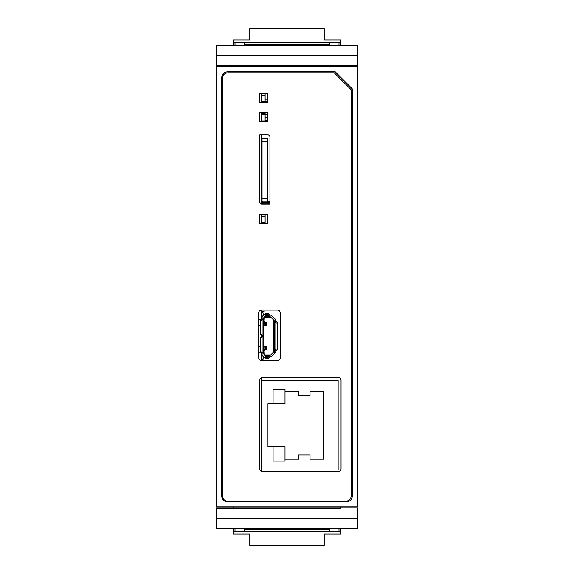 <?xml version="1.0" encoding="UTF-8"?>
<svg xmlns="http://www.w3.org/2000/svg" width="574" height="574" viewBox="0 0 574 574"><rect width="100%" height="100%" fill="white"/><g stroke="black" fill="none" stroke-linecap="round" stroke-linejoin="round"><path stroke-width="0.86" d="M265.123 114.535L267.742 114.535M267.742 117.096L265.123 117.096M265.123 120.504L267.742 120.504M267.742 121.638L265.123 121.638M265.123 120.217L267.742 120.217M267.742 117.376L265.123 117.376M263.703 93.275L263.703 93.921M263.559 93.275A0.567 0.567 0 0 0 263.416 93.655L263.416 93.921M261.715 93.655A2.274 2.274 0 0 1 261.744 93.275M265.123 99.905L267.742 99.905M265.123 102.366L265.123 101.591L267.742 101.612M261.715 201.618A2.274 2.274 0 0 1 261.83 200.914M261.715 93.275L261.715 102.366M261.715 112.597L261.715 121.688M261.715 134.761L261.715 204.086M261.715 214.317L261.715 223.408M261.715 310.06L261.715 318.95L263.703 318.95L264.09 317.013M261.715 353.039L261.715 360.637M261.715 377.556L261.715 471.577M357.415 506.978L216.585 506.978L216.427 66.519L216.427 507.136L233.582 507.136L233.582 508.6L340.418 508.6L340.418 507.136L357.573 507.136L357.573 66.519L357.573 507.136M233.582 507.136L340.418 507.136M357.746 508.593L357.401 528.475L216.599 528.475L216.254 508.593L340.418 508.6M233.582 508.6L216.254 508.593M233.302 528.475L233.302 532.83L235.003 531.129L244.668 531.129M233.302 532.83L233.302 533.964L233.302 532.83M329.333 531.129L338.997 531.129L340.698 532.83L340.698 533.964L324.217 533.964L324.217 545.3L249.783 545.3L249.783 533.964L233.302 533.964M340.698 532.83L340.698 528.475M244.668 528.475L244.668 531.309L329.333 531.309L329.333 528.475M357.573 66.519L340.418 66.519L340.418 65.4L357.746 65.386L216.254 65.407L340.418 65.4M340.418 66.519L233.582 66.519L233.582 65.4M216.254 65.386L216.599 45.525L357.401 45.525L357.746 65.386M340.698 45.525L340.698 41.17L338.997 42.871L329.333 42.871M340.698 41.17L340.698 40.036L340.698 41.17M244.668 42.871L235.003 42.871L233.302 41.17L233.302 40.036L249.783 40.036L249.783 28.7L324.217 28.7L324.217 40.036L340.698 40.036M233.302 40.036L233.302 45.525M329.333 45.525L329.333 42.691L244.668 42.691L244.668 45.525M216.585 66.684L357.415 66.684M346.603 501.848C350.047 501.504 351.941 499.61 352.285 496.166L352.285 88.862L335.238 71.815L227.397 71.815C223.953 72.152 222.059 74.046 221.715 77.497L221.715 496.166C222.059 499.61 223.953 501.504 227.397 501.848L346.603 501.848L227.397 501.798C223.982 501.461 222.102 499.581 221.765 496.166L221.765 77.497C222.102 74.075 223.982 72.202 227.397 71.865L335.216 71.865L352.235 88.877L352.235 496.166C351.898 499.581 350.018 501.461 346.603 501.798M334.226 72.819L351.274 89.867L351.274 495.599C350.936 499.043 349.042 500.937 345.591 501.281L227.964 501.281C224.52 500.937 222.626 499.043 222.282 495.599L222.282 78.502C222.626 75.058 224.52 73.163 227.964 72.819L334.226 72.819M233.582 66.519L216.427 66.519M267.742 223.408L267.742 214.317L259.785 214.317L259.785 223.408L267.742 223.408M262.627 377.398L338.208 377.398A2.841 2.841 0 0 1 341.049 380.239L341.049 468.886A2.841 2.841 0 0 1 338.208 471.728L262.627 471.728A2.841 2.841 0 0 1 259.785 468.886L259.785 380.239A2.841 2.841 0 0 1 262.627 377.398M270.017 136.461L268.309 134.761L259.785 134.761L259.785 202.378L261.493 204.086L270.017 204.086L270.017 136.461M261.493 310.06L277.407 310.06A2.841 2.841 0 0 1 280.248 312.902L280.248 357.796A2.841 2.841 0 0 1 277.407 360.637L261.493 360.637C259.771 360.465 258.824 359.518 258.652 357.796L258.652 312.902A2.841 2.841 0 0 1 261.493 310.06M267.742 102.366L267.742 93.275L259.785 93.275L259.785 102.366L267.742 102.366M267.742 121.688L267.742 112.597L259.785 112.597L259.785 121.688L267.742 121.688M261.715 93.921L265.123 93.921L265.123 95.054L261.715 95.054M265.123 95.054L265.123 101.591L261.715 101.591M261.715 101.878L265.123 101.878M261.715 95.341L265.123 95.341M261.715 113.243L265.123 113.243L265.123 114.377L261.715 114.377M265.123 121.688L265.123 114.377M261.715 121.2L265.123 121.2M261.715 120.913L265.123 120.913M261.715 114.664L265.123 114.664M261.715 214.956L265.123 214.956L265.123 216.097L261.715 216.097M265.123 223.408L265.123 216.097M261.715 222.913L265.123 222.913M261.715 222.626L265.123 222.626M261.715 216.376L265.123 216.376M262.282 201.094L262.282 202.227L267.735 202.227L267.735 201.603L269.952 201.603L269.952 136.009M267.735 201.603L267.735 201.094L262.053 201.094L262.053 138.585L267.735 138.585L267.735 201.094M262.282 201.603L261.83 201.603L261.83 134.761M262.433 203.878L269.952 203.878L269.952 202.687L263.818 202.687A0.452 0.452 0 0 0 263.495 202.816L262.304 204.007A0.452 0.452 0 0 0 262.239 204.086M261.744 204.086A0.911 0.911 0 0 1 261.981 203.691L263.172 202.493A0.911 0.911 0 0 1 263.818 202.227L269.5 202.227L269.5 201.603M261.715 203.878L261.83 201.603M269.952 201.603L269.952 202.687M276.381 350.197L275.046 353.067L271.94 356.052M271.94 315.937L275.046 318.922L276.381 321.792M276.087 321.792L275.348 321.792L276.761 321.792L277.393 322.925L275.979 322.925L275.348 321.792L274.386 321.792L274.2 320.615M274.386 352.615L274.386 350.197L275.348 350.197L275.979 349.064L277.393 349.064L277.393 322.925M277.393 349.064L276.761 350.197L275.348 350.197M275.979 349.064L275.979 322.925M276.087 350.197L274.386 350.197L274.386 321.792M274.099 324.54L274.386 325.48M274.386 350.197L274.386 323.349M272.944 355.084L273.956 354.115M274.386 322.638L274.386 324.346M274.386 347.643L274.386 349.351M273.855 320.156L270.447 316.87L273.82 320.141L273.82 351.848L270.447 355.127L273.855 351.833M270.447 355.119L269.263 355.6L265.403 355.6L263.703 353.893L263.703 353.039L262.741 353.039L262.103 351.905L262.103 337.275L260.689 337.275L260.689 351.905L261.328 353.039L262.741 353.039M269.098 316.389L269.098 315.399L265.403 315.198L265.403 316.389L263.703 318.096L263.925 317.243L265.403 316.389L269.263 316.389L270.447 316.87M273.956 317.874L272.944 316.905M265.403 355.457L263.703 353.749L264.27 353.749L265.403 355.457L269.945 355.457M269.945 316.532L265.403 316.532L264.27 318.24L263.703 318.24L265.403 316.532M265.403 354.89L270.691 354.89M270.691 317.099L265.403 317.099M269.098 356.784L269.098 357.997L267.965 358.8L266.544 358.8L265.403 357.997L265.403 356.784L266.544 357.588L267.965 357.588L269.098 356.59L269.263 357.301L271.631 356.354M271.308 356.626L269.098 357.301M265.403 356.784L269.098 356.59L269.098 355.6M262.39 360.637L261.88 358.628L261.995 353.893C262.196 355.959 263.33 357.1 265.403 357.301L265.403 357.796M265.403 357.301L265.403 355.6L263.889 354.667M268.524 355.17L267.398 355.6M270.11 355.378L269.263 355.6M264.198 349.846L265.403 349.351L263.703 351.051L264.126 351.051L264.27 353.749M269.263 316.389L270.11 316.611M271.308 315.363L269.263 314.688L271.308 315.363M267.398 316.389L268.524 316.819M269.263 314.688L269.098 315.399L267.965 314.401L266.544 314.401L266.544 313.189L267.965 313.189L269.098 313.992L269.098 315.198M266.544 313.189L265.403 313.992L265.403 315.198L266.544 314.401M264.27 318.24L264.126 320.938L263.703 320.938L265.403 322.638L264.564 322.416M263.703 325.767L266.867 325.767L266.867 322.358L265.403 322.358L264.126 320.938M263.703 346.222L266.867 346.222L266.867 349.631L265.403 349.631L264.126 351.051M265.403 349.631L266.867 349.631M266.867 322.358L265.403 322.358M261.995 353.893L261.995 353.039M263.703 318.95L263.703 353.039M263.703 350.197L264.657 348.856L265.977 348.404L265.418 346.789L263.703 347.413M263.703 336.134L262.741 336.134L262.103 337.275M262.741 336.134L261.328 336.134L260.689 337.275M264.6 314.782L265.403 314.688C263.337 314.889 262.203 316.023 261.995 318.096L262.009 317.809M262.741 335.855L261.328 335.855L260.689 334.714L260.689 320.084L262.103 320.084L262.103 334.714L262.741 335.855L263.703 335.855M262.103 320.084L262.741 318.95L261.328 318.95L260.689 320.084M263.703 324.575L265.418 325.2L265.977 323.585L264.657 323.133L263.703 321.792M262.103 317.243L261.995 318.95M263.703 351.051L264.126 349.932M263.703 346.509L266.587 346.509L266.587 349.351M266.867 325.767L266.587 322.638M264.198 322.143L263.703 320.938M261.995 335.855L263.122 335.855L263.122 318.95M263.703 325.48L266.587 325.48M262.591 360.888L263.99 360.042L263.588 356.777M264.6 357.473L263.588 358.047M263.99 360.042L263.983 360.637M263.588 315.212L264.155 311.402L262.44 311.18L261.88 314.007L262.591 311.101M261.88 357.982L262.634 360.45M261.88 314.007L261.974 317.809M261.715 469.955L338.143 469.955L338.143 380.462L261.715 380.462M285.013 459.164L298.652 459.164L298.652 454.917L310.017 454.917L310.017 459.164L323.65 459.164L323.65 391.26L310.017 391.26L310.017 395.5L298.652 395.5L298.652 391.26L285.013 391.26M273.081 446.687L273.081 461.123L285.013 461.123L285.013 446.687L267.965 446.687L267.965 403.73L285.013 403.73L285.013 389.294L273.081 389.294L273.081 403.73M323.65 391.26L310.017 391.26M260.711 352.206L258.652 352.206M260.689 346.524L258.652 346.524M260.689 325.214L258.652 325.214M260.768 319.531L258.652 319.531M357.566 518.839L216.434 518.839M235.003 528.475L235.003 531.129M338.997 531.129L338.997 528.475M244.668 529.608L329.333 529.608M216.434 55.161L357.566 55.161M338.997 45.525L338.997 42.871M235.003 42.871L235.003 45.525M329.333 44.392L244.668 44.392M274.968 350.197L274.968 321.792M267.965 357.588L267.965 358.8M266.544 358.8L266.544 357.588M267.965 313.189L267.965 314.401M263.122 336.134L263.122 353.039M262.103 351.905L260.689 351.905M262.103 334.714L260.689 334.714M264.026 358.047L264.026 357.006M264.026 314.983L264.026 313.921L263.588 313.921M263.99 311.947L262.634 311.538M267.735 198.252L262.053 198.252M267.735 141.426L262.053 141.426M357.401 528.475L216.599 528.475M244.668 531.309L329.333 531.309M216.599 45.525L357.401 45.525M329.333 42.691L244.668 42.691M264.026 313.921L264.6 314.502"/></g></svg>
